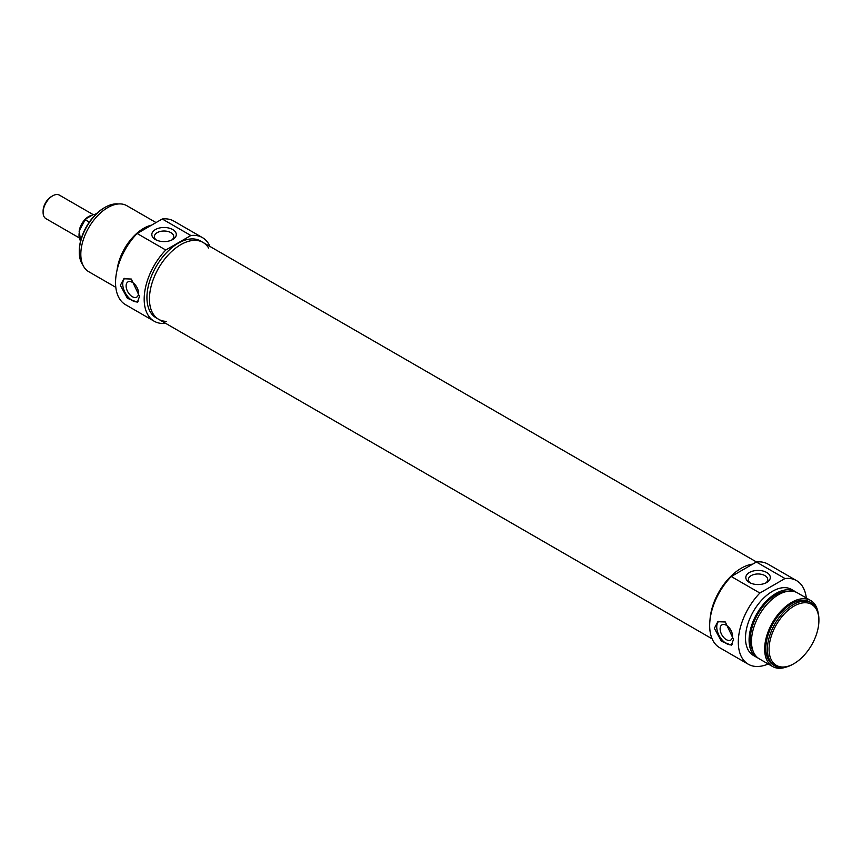 <?xml version="1.0" encoding="UTF-8"?>
<svg xmlns="http://www.w3.org/2000/svg" width="862" height="862" viewBox="0 0 862 862"><rect width="100%" height="100%" fill="white"/><g stroke="black" fill="none" stroke-linecap="round" stroke-linejoin="round"><path stroke-width="1.29" d="M793.988 606.115A35.223 20.343 -60 0 1 818.9 620.5A35.223 20.343 -60 0 1 793.988 663.643A35.223 20.343 -60 0 1 769.076 649.258A35.223 20.343 -60 0 1 793.988 606.115M750.414 583.003A9.687 5.592 180 0 1 748.367 579.566A9.687 5.592 180 0 1 754.358 574.394A9.687 5.592 180 0 1 764.917 575.611A9.687 5.592 180 0 1 767.751 579.566A9.687 5.592 180 0 1 765.704 583.003M732.075 644.625A13.544 7.823 60 0 1 719.468 636.221A13.544 7.823 60 0 1 718.811 621.254M726.321 639.636A8.782 5.075 60 0 1 720.589 631.889A8.782 5.075 60 0 1 721.936 624.842A8.782 5.075 60 0 1 726.321 625.284A8.782 5.075 60 0 1 732.064 633.02A8.782 5.075 60 0 1 730.717 640.067A8.782 5.075 60 0 1 726.321 639.636M714.35 628.312L717.831 621.717L725.308 621.987L733.508 639.367L731.385 645.185L721.419 641.263L714.35 628.312M818.9 620.5L818.9 619.53A36.409 21.022 120 0 0 811.357 602.861A36.409 21.022 120 0 0 793.148 604.661A36.409 21.022 120 0 0 769.367 636.749A36.409 21.022 120 0 0 774.949 665.927A36.409 21.022 120 0 0 793.148 664.128L793.988 663.643M774.949 665.927L773.386 665.033A36.409 21.022 -60 0 1 767.805 635.854A36.409 21.022 -60 0 1 791.596 603.766A36.409 21.022 -60 0 1 809.806 601.956L811.357 602.861M766.717 572.497A12.23 7.058 0 0 0 749.412 572.497A12.23 7.058 0 0 0 749.412 582.486A12.23 7.058 0 0 0 766.717 582.486A12.23 7.058 0 0 0 766.717 572.497M768.193 663.988A48.272 27.864 -60 0 1 748.302 664.236A48.272 27.864 -60 0 1 759.875 593.034L784.991 578.531A48.272 27.864 -60 0 1 796.563 580.632A48.272 27.864 -60 0 1 806.304 597.98M796.563 580.632L767.945 564.104A48.272 27.864 120 0 0 756.373 562.013L784.991 578.531M756.373 562.013L731.245 576.516A48.272 27.864 120 0 0 719.673 647.707L748.302 664.236M759.875 593.034L731.245 576.516M741.298 568.22A44.371 25.623 -60 0 1 752.72 564.114A44.371 25.623 -60 0 0 709.986 620.166A44.371 25.623 -60 0 1 741.298 568.22M786.887 666.843A38.111 22.003 -60 0 1 772.546 666.498A38.111 22.003 -60 0 1 766.695 635.962A38.111 22.003 -60 0 1 791.596 602.376A38.111 22.003 -60 0 1 810.646 600.491A38.111 22.003 -60 0 1 818.124 612.742M772.546 666.498L759.368 658.891A38.111 22.003 -60 0 1 753.528 628.355A38.111 22.003 -60 0 1 778.418 594.769A38.111 22.003 -60 0 1 797.479 592.884L810.646 600.491M753.248 651.521A36.409 21.022 -60 0 1 776.026 594.769A36.409 21.022 -60 0 1 788.03 591.267M758.204 658.137A38.111 22.003 -60 0 1 756.976 657.512A38.111 22.003 -60 0 1 751.136 626.976A38.111 22.003 -60 0 1 776.026 593.39A38.111 22.003 -60 0 1 795.076 591.504A38.111 22.003 -60 0 1 796.24 592.259M756.976 657.512L753.377 655.432A38.111 22.003 -60 0 1 747.537 624.896A38.111 22.003 -60 0 1 772.438 591.321A38.111 22.003 -60 0 1 791.488 589.425L795.076 591.504M79.088 237.783L45.901 218.625A13.544 7.823 -60 0 1 43.1 212.418A13.544 7.823 -60 0 1 52.679 195.825A13.544 7.823 -60 0 1 59.456 195.157L93.171 214.616M51.483 196.514L52.679 195.825L51.483 196.514A11.852 6.842 120 0 0 43.1 211.039L43.1 212.418M89.303 222.137L85.327 219.842L86.265 218.614L93.344 214.519L95.93 214.239M80.597 240.983A16.087 9.288 -60 0 1 85.327 219.842L86.265 218.614M96.199 213.97L95.488 213.981A16.087 9.288 -60 0 1 96.167 214.013M202.441 237.61L173.822 221.092A48.272 27.864 120 0 0 162.25 218.991L137.123 233.494A48.272 27.864 120 0 0 125.55 304.695L154.169 321.214A48.272 27.864 -60 0 1 165.752 250.023L190.868 235.52A48.272 27.864 -60 0 1 202.441 237.61A48.272 27.864 -60 0 1 209.994 246.467M165.623 323.325A48.272 27.864 -60 0 1 154.169 321.214M208.636 248.03A44.371 25.623 120 0 0 203.012 242.437A44.371 25.623 120 0 0 168.812 254.322A44.371 25.623 120 0 0 149.449 298.985A44.371 25.623 120 0 0 158.64 319.296L156.119 317.841A44.371 25.623 -60 0 1 149.32 282.283A44.371 25.623 -60 0 1 178.305 243.181A44.371 25.623 -60 0 1 200.49 240.983L203.012 242.437A44.371 25.623 120 0 0 180.826 244.636A44.371 25.623 120 0 0 151.831 283.738A44.371 25.623 120 0 0 158.64 319.296A44.371 25.623 120 0 0 166.291 321.364M128.697 243.935A36.409 21.022 120 0 0 122.77 254.193M151.637 225.111A38.111 22.003 120 0 0 143.695 228.322A38.111 22.003 120 0 0 117.049 270.183M156.054 222.568L126.822 205.695A38.111 22.003 120 0 0 107.772 207.58A38.111 22.003 120 0 0 82.871 241.155A38.111 22.003 120 0 0 88.721 271.692L115.82 287.337M162.25 218.991L190.868 235.52M165.752 250.023L137.123 233.494M139.504 296.42L137.381 302.239L127.414 298.317L120.346 285.365L123.826 278.771L131.293 279.04L139.504 296.42M155.408 239.539A12.23 7.058 0 0 0 172.702 239.539A12.23 7.058 0 0 0 172.702 229.551A12.23 7.058 0 0 0 155.408 229.551A12.23 7.058 0 0 0 155.408 239.539L155.408 239.539M156.41 240.056A9.687 5.592 180 0 1 154.363 236.619A9.687 5.592 180 0 1 164.06 231.016A9.687 5.592 180 0 1 173.747 236.619A9.687 5.592 180 0 1 171.7 240.056M82.989 265.216A36.409 21.022 -60 0 1 79.272 251.963A36.409 21.022 -60 0 1 105.013 207.365A36.409 21.022 -60 0 1 118.342 203.971M104.173 207.85L105.013 207.365L104.173 207.85A35.223 20.343 120 0 0 79.272 251.004L79.272 251.963M132.317 282.337A8.782 5.075 -120 0 0 127.932 281.906A8.782 5.075 -120 0 0 126.585 288.942A8.782 5.075 -120 0 0 132.317 296.69A8.782 5.075 -120 0 0 136.713 297.121A8.782 5.075 -120 0 0 138.06 290.085A8.782 5.075 -120 0 0 132.317 282.337M124.807 278.307A13.544 7.823 -120 0 0 125.464 293.274A13.544 7.823 -120 0 0 138.071 301.678M91.749 215.36A13.544 7.823 120 0 0 88.614 216.567A13.544 7.823 120 0 0 79.142 231.404M85.403 219.25L79.261 230.844L80.575 241.037M158.64 319.296L712.131 638.85M203.012 242.437L756.502 561.992"/></g></svg>
